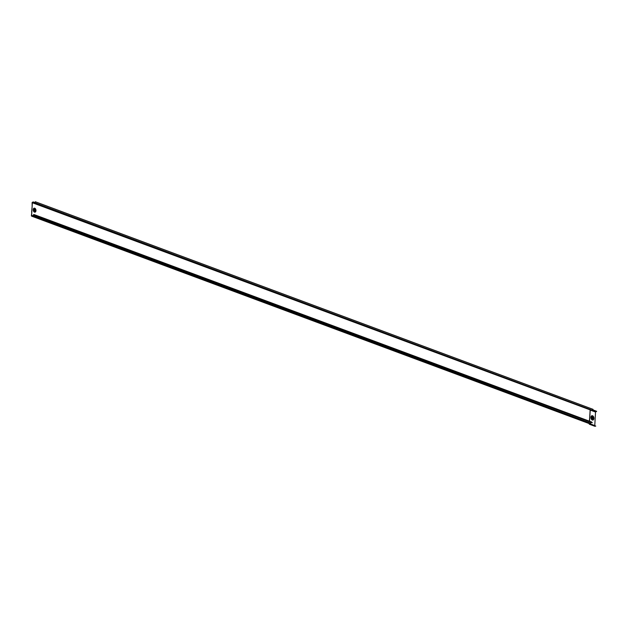 <?xml version="1.0" encoding="UTF-8"?>
<svg xmlns="http://www.w3.org/2000/svg" width="628" height="628" viewBox="0 0 628 628"><rect width="100%" height="100%" fill="white"/><g stroke="black" fill="none" stroke-linecap="round" stroke-linejoin="round"><path stroke-width="0.94" d="M34.375 209.65L34.65 210.67L33.959 210.074M34.281 209.831L34.94 210.09L34.336 210.655M34.854 210.718L34.791 209.579L35.152 210.286L34.297 210.011L34.987 210.317L34.768 210.718M34.791 209.579L34.823 210.718M34.195 209.925A0.864 0.565 78.3 0 0 35.341 210.356A0.864 0.565 78.3 0 0 34.195 209.925M592.157 418.774A0.887 0.581 -101.7 0 1 592.259 417.078A0.887 0.581 -101.7 0 1 592.157 418.774M591.929 417.094A0.887 0.581 -101.7 0 1 592.283 418.805M33.512 201.981L33.692 202.02A0.565 0.393 110.4 0 1 33.818 202.106L34.501 202.781L35.317 201.745L593.028 409.338L592.361 410.265A0.565 0.393 110.4 0 1 591.772 410.39L34.469 203.056M33.472 202.247L34.202 202.954A0.565 0.393 -69.6 0 0 34.791 202.836L35.458 201.902M33.394 202.247L32.334 202.734L31.612 215.655L32.844 215.694L33.543 214.752L33.056 215.789A0.565 0.393 110.4 0 1 32.915 215.93L590.32 423.437A0.565 0.393 -69.6 0 0 590.618 423.225L591.081 422.573M590.281 409.88L589.378 421.16M593.028 409.338L35.317 201.745M33.41 201.981L32.57 202.153A0.565 0.393 -69.6 0 0 32.122 202.781L32.146 206.125M31.8 212.264L31.4 215.694A0.565 0.393 -69.6 0 0 31.785 216.15L32.625 215.977M591.435 421.969A0.565 0.393 110.4 0 1 591.702 422.063L592.275 422.738L34.713 215.302L34.132 214.635A0.565 0.393 -69.6 0 0 33.543 214.752M589.064 423.17L590.32 423.437M34.713 215.302L34.195 215.106M34.548 215.522L592.275 422.738M32.161 206.227L31.62 212.225M592.683 409.817L596.6 411.277L595.525 412.031L594.779 425.439M32.554 202.42L590.218 409.896L32.334 202.734M590.289 423.445L590.422 424.088L590.289 423.445L590.422 424.088L595.776 426.082L590.438 423.822L589.582 424.261A0.565 0.393 110.4 0 1 589.197 423.814M589.48 421.2L590.218 409.888L589.543 421.223M590.438 423.822L590.304 423.178L590.438 423.822M596.584 411.544L592.526 410.037M595.776 426.082L594.936 426.255A0.565 0.393 110.4 0 1 594.638 426.145M34.132 210.042L34.823 210.356M34.43 209.367A0.864 0.565 78.3 0 0 34.611 211.055A0.864 0.565 78.3 0 0 34.768 210.977M34.414 209.328A0.918 0.597 78.3 0 0 34.768 211.016M34.312 211.675A1.531 0.997 -101.7 0 1 33.37 209.838A1.531 0.997 -101.7 0 1 34.469 208.755A1.531 0.997 -101.7 0 1 35.411 210.6A1.531 0.997 -101.7 0 1 34.312 211.675M33.378 209.564A1.586 1.036 -101.7 0 1 34.493 208.692A1.586 1.036 -101.7 0 1 35.466 210.608A1.586 1.036 -101.7 0 1 34.328 211.73A1.586 1.036 -101.7 0 1 33.724 211.212M34.399 211.817A1.696 1.107 -101.7 0 1 33.739 211.244A1.696 1.107 -101.7 0 1 33.386 209.54A1.696 1.107 -101.7 0 1 34.579 208.575A1.696 1.107 -101.7 0 1 35.623 210.616A1.696 1.107 -101.7 0 1 34.399 211.817M34.713 208.206A2.057 1.342 -101.7 0 1 35.969 210.686A2.057 1.342 -101.7 0 1 34.493 212.138A2.057 1.342 -101.7 0 1 33.229 209.666A2.057 1.342 -101.7 0 1 34.713 208.206M592.118 419.528A1.672 1.091 -101.7 0 1 591.089 417.51A1.672 1.091 -101.7 0 1 592.298 416.325A1.672 1.091 -101.7 0 1 593.327 418.342A1.672 1.091 -101.7 0 1 592.118 419.528M591.482 419.057L591.089 417.18A1.868 1.217 -101.7 0 1 592.408 416.121A1.868 1.217 -101.7 0 1 593.554 418.366A1.868 1.217 -101.7 0 1 592.204 419.692A1.868 1.217 -101.7 0 1 591.482 419.057A1.868 1.217 -101.7 0 1 591.089 417.18A1.774 1.154 -101.7 0 1 592.337 416.223A1.774 1.154 -101.7 0 1 593.421 418.358A1.774 1.154 -101.7 0 1 592.141 419.614A1.774 1.154 -101.7 0 1 591.466 419.033M592.534 415.76A2.222 1.452 -101.7 0 1 593.9 418.436A2.222 1.452 -101.7 0 1 592.298 420.006A2.222 1.452 -101.7 0 1 590.932 417.33A2.222 1.452 -101.7 0 1 592.534 415.76M34.658 202.671L592.361 410.265M33.975 214.855L591.702 422.063M31.785 216.15L589.449 423.617M32.915 215.624L590.618 423.225M31.612 215.655L32.067 215.828M595.752 411.717L592.228 410.406M595.525 412.031L590.171 410.045M594.936 426.255L589.582 424.261M34.32 203.04L591.89 410.476M34.014 214.548L591.576 421.985M31.62 216.142L589.284 423.61M589.3 424.175L589.095 423.507M590.139 409.903L589.472 421.2M594.771 426.247L589.417 424.253M33.739 211.244L33.386 209.54"/></g></svg>
